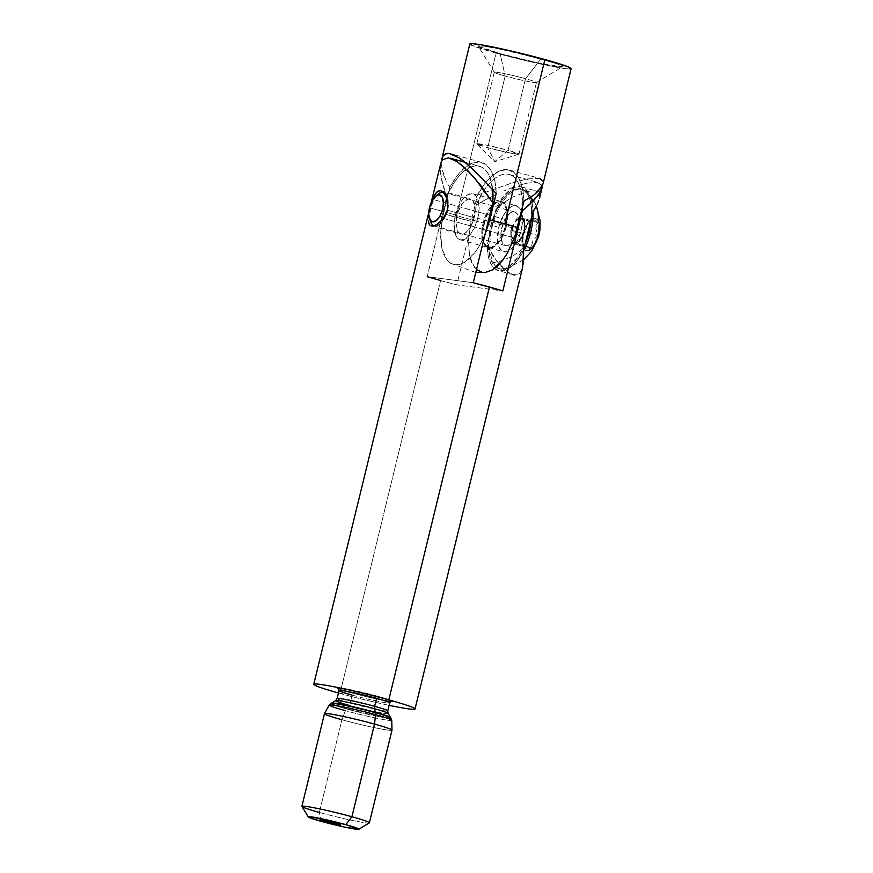 <?xml version="1.0" encoding="UTF-8"?>
<svg xmlns="http://www.w3.org/2000/svg" width="873" height="873" viewBox="0 0 873 873"><rect width="100%" height="100%" fill="white"/><g stroke="black" fill="none" stroke-linecap="round" stroke-linejoin="round"><path stroke-width="0.65" stroke-dasharray="4.37 3.27" d="M429.538 211.441L430.324 207.981L457.103 215.391A18.246 8.555 -74.5 0 0 460.78 234.095A18.246 8.555 -74.5 0 0 474.192 217.65L447.423 210.24L474.192 217.65L471.889 224.328L468.637 229.828L464.927 233.298L461.337 234.204L459.744 233.648L457.31 230.603L456.099 222.244L458.107 211.953L462.657 203.202L468.212 198.946L471.54 199.382L472.904 200.604L475.152 207.621L474.192 217.65A18.246 8.555 -74.5 0 0 470.503 198.935A18.246 8.555 -74.5 0 0 457.103 215.391L430.324 207.981L432.692 199.721L429.538 211.441M428.807 215.315L428.905 214.758L428.807 215.315M428.578 222.648L428.359 220.433M506.416 226.172A23.887 11.207 105.5 0 1 488.858 247.714A23.887 11.207 105.5 0 1 484.035 223.215L498.821 227.307A23.887 11.207 -74.5 0 0 503.645 251.806A23.887 11.207 -74.5 0 0 521.203 230.265L506.416 226.172L507.671 213.056L506.133 206.246L502.946 202.263L498.581 201.685L496.159 202.722L491.303 207.261L485.344 218.719L482.725 232.196L483.315 240.031L484.308 243.141L487.505 247.135L489.578 247.867L494.293 246.666L496.748 244.778L501.386 238.798L506.416 226.172L521.203 230.265L518.191 239.016L513.935 246.208L509.079 250.758L506.656 251.795L502.291 251.217L499.094 247.223L497.566 240.424L498.821 227.307L501.833 218.556L506.089 211.353L510.945 206.814L513.368 205.766L517.733 206.344L520.93 210.338L522.458 217.137L521.203 230.265A23.887 11.207 -74.5 0 0 516.38 205.755A23.887 11.207 -74.5 0 0 498.821 227.307L484.035 223.215A23.887 11.207 105.5 0 1 501.593 201.674A23.887 11.207 105.5 0 1 506.416 226.172M541.86 185.098L542.111 186.036L538.597 182.61L537.124 182.315L541.86 185.098M527.063 183.144L537.124 182.315L527.063 183.144L520.319 184.89L527.063 183.144M512.626 187.488L504.168 190.86L512.626 187.488M495.155 194.941L485.803 199.622L495.155 194.941M338.659 688.786A28.416 1.637 -166.3 0 0 351.568 692.867L339.968 693.413A52.118 3.001 13.7 0 0 389.096 705.34A52.118 3.001 13.7 0 1 339.968 693.413L440.614 280.571A52.118 3.001 -166.3 0 0 456.797 284.849L476.309 204.806L485.803 199.622L476.309 204.806L483.184 191.624L487.09 186.135L495.384 177.994L499.574 175.538L503.656 174.24L507.551 174.142L511.142 175.233L514.361 177.492L517.132 180.864L519.38 185.283L522.13 196.774L522.545 206.759A52.118 24.444 105.5 0 0 509.112 174.458L538.597 182.61M539.558 198.16L539.208 192.966L535.051 190.74L527.357 191.427L512.113 197.254L496.41 207.545L487.221 245.215L496.584 261.038L507.77 272.049L514.557 275.006L519.577 273.587L522.447 268.295L519.577 273.587L517.329 274.831L514.557 275.006M383.76 700.441A28.416 1.637 13.7 0 1 351.568 692.867A28.416 1.637 13.7 0 1 343.504 688.371A28.416 1.637 13.7 0 1 378.195 696.392L388.812 699.862L378.195 696.392A28.416 1.637 -166.3 0 0 344.377 688.524A28.416 1.637 -166.3 0 0 338.669 687.728M440.876 162.924L440.429 173.236L443.746 188.001L446.736 196.621L427.224 276.665A52.118 3.001 -166.3 0 0 440.614 280.571L339.968 693.413A52.118 3.001 13.7 0 1 338.451 692.987A52.118 3.001 13.7 0 0 339.968 693.413L351.568 692.867A28.416 1.637 -166.3 0 0 390.853 701.51M387.743 710.884A26.059 1.506 13.7 0 1 350.215 703.103L352.157 695.115A26.059 1.506 -166.3 0 0 389.685 702.896M387.59 711.004A26.059 1.506 13.7 0 1 350.215 703.103A26.059 1.506 13.7 0 1 337.262 698.433M390.569 717.541A30.424 1.757 13.7 0 1 376.601 715.751A30.424 1.757 13.7 0 1 346.767 708.549L349.178 705.395A27.041 1.56 -166.3 0 0 375.696 711.79A27.041 1.56 -166.3 0 0 388.103 713.372M390.537 717.715A30.424 1.757 13.7 0 1 346.767 708.549A30.424 1.757 13.7 0 1 331.827 703.06M331.402 703.322A30.871 1.779 -166.3 0 0 346.472 708.898A30.871 1.779 -166.3 0 0 390.908 718.173A30.871 1.779 -166.3 0 1 346.472 708.898A30.871 1.779 -166.3 0 1 331.402 703.322M391.606 720.411A32.192 1.855 13.7 0 1 345.402 710.677A32.192 1.855 -166.3 0 0 391.759 720.258M391.988 730.112A34.745 1.997 13.7 0 1 341.954 719.767L345.402 710.677L341.954 719.767A34.745 1.997 -166.3 0 0 391.988 730.144M369.388 822.824A34.745 1.997 13.7 0 1 319.354 812.447L341.954 719.767L319.354 812.447A34.745 1.997 -166.3 0 0 369.312 822.923M321.373 821.406L319.354 812.447L321.373 821.406M301.905 806.488A34.745 1.997 -166.3 0 0 319.354 812.447M324.472 713.688A34.745 1.997 -166.3 0 0 341.954 719.767M329.219 705.013A32.192 1.855 -166.3 0 0 345.402 710.677M335.636 700.582A27.041 1.56 -166.3 0 0 349.178 705.395L346.767 708.549A30.424 1.757 13.7 0 1 331.533 703.147M349.178 705.395A27.041 1.56 -166.3 0 0 388.07 713.536M339.051 690.554A26.059 1.506 -166.3 0 0 352.157 695.115L350.215 703.103A26.059 1.506 13.7 0 1 337.098 698.542M391.322 700.561A28.416 1.637 -166.3 0 0 385.899 698.64A28.416 1.637 -166.3 0 0 378.195 696.392A28.416 1.637 13.7 0 1 387.95 699.306M352.157 695.115A26.059 1.506 -166.3 0 0 389.533 703.016M430.269 225.496L429.2 224.35M327.244 821.264L327.451 820.424L328.532 820.565L328.324 821.406L328.532 820.565L329.481 820.827L329.274 821.679L329.481 820.827L329.176 821.646L329.372 820.816L328.597 820.598L328.062 821.373L328.27 820.555L329.045 820.773L328.837 821.613L329.045 820.773L328.728 821.591L328.935 820.762L328.15 820.544L327.244 821.264M328.532 820.565L327.451 820.424L328.532 820.565M329.23 821.809L329.437 820.958L329.929 821.973L330.245 821.166L330.038 822.006L330.245 821.166L329.361 820.958L329.165 821.788L329.045 820.806L328.848 821.657L329.045 820.806L329.274 821.733L329.481 820.893L330.18 821.067L329.972 821.908L330.605 821.198L330.398 822.05L330.605 821.198L330.289 822.006L330.485 821.209L329.208 820.86L329.23 821.809M330.409 822.06L330.616 821.209L329.208 820.86L330.485 821.209M330.223 822.017L330.431 821.166L329.317 820.871L330.409 821.177L330.201 822.017L330.409 821.177L329.317 820.871L330.409 821.177L329.896 821.886L330.092 821.057M329.121 821.7L329.317 820.871L329.121 821.7M329.448 821.777L329.656 820.947L329.448 821.777M330.234 822.093L330.441 821.253L331.544 821.395L331.336 822.235L331.718 821.449L331.511 822.29L331.718 821.449L330.616 821.297L330.42 822.115L330.441 821.253L330.234 822.093M331.544 821.395L330.441 821.253L331.544 821.395M333.191 822.748L333.573 821.962L333.366 822.803L333.573 821.962L332.471 821.809L332.275 822.628L332.297 821.766L332.089 822.606L332.427 821.788L332.231 822.617L332.427 821.788L331.696 821.602L331.5 822.431L331.358 821.449L331.151 822.29L331.358 821.449L332.515 821.711L332.722 822.693L333.399 821.908L333.191 822.748M331.489 821.515L331.249 822.344M332.482 822.661L332.689 821.82L332.22 822.53L332.427 821.7L331.533 821.493L332.427 821.7M332.493 822.606L332.689 821.82M331.598 822.453L331.795 821.613L331.598 822.453M331.533 821.493L331.336 822.322L331.795 821.613M335.057 823.315L335.254 822.519L334.217 822.191L332.875 821.93L332.668 822.77L332.875 821.93L333.661 822.028L333.628 822.923L333.693 822.06L333.497 822.879L333.693 822.06L333.802 822.966L334.01 822.126L334.403 823.141L334.61 822.311L335.319 822.486L335.112 823.326L335.428 822.573L334.806 823.326L334.828 822.464L335.057 823.326M334.337 822.213L332.875 821.93L332.853 822.792L333.05 821.973L333.18 822.835L333.377 822.017L334.217 822.191L333.824 823.937L334.032 823.086L335.003 823.217L334.796 824.047L334.697 823.13L334.719 824.025L335.287 823.283L335.079 824.123L335.287 823.283L334.206 823.141L334.01 823.959L334.032 823.086L335.003 823.217L334.49 823.981L335.287 823.283L334.032 823.086M335.319 822.486L334.992 823.294L335.319 822.497L334.61 822.311L334.414 823.152M334.25 822.246L333.65 823.043L333.846 822.191L333.824 823.064L334.021 822.246L334.13 823.097L334.326 822.279L335.188 822.464M334.01 823.021L334.217 822.191M337.262 823.926L337.644 823.13L337.436 823.97L337.644 823.13L336.662 823.839L336.683 822.977L336.476 823.817L336.825 822.999L336.618 823.828L336.825 822.999L336.083 822.813L335.887 823.643L335.756 822.661L335.548 823.501L335.756 822.661L336.902 822.923L337.12 823.905L337.469 823.086L337.262 823.926M337.076 823.032L336.869 823.872L337.076 823.032L335.854 822.715L337.153 823.032L336.607 823.741L336.814 822.912L335.919 822.715L336.814 822.912M335.985 823.675L336.192 822.824L335.985 823.675M335.919 822.715L335.723 823.534L336.192 822.824M337.054 823.981L337.262 823.141L338.047 823.239L337.84 824.079L338.222 823.294L338.015 824.134L338.08 823.272L337.884 824.09L338.08 823.272L338.779 823.446L338.571 824.287L338.92 823.534L338.135 824.276L338.866 823.501L338.659 824.341L338.866 823.501L338.451 824.254L338.659 823.425L337.764 824.068L337.72 823.228L337.524 824.047L337.436 823.184L337.24 824.003L337.262 823.141L337.054 823.981M338.68 824.341L338.342 823.435L338.92 823.534M338.713 824.439L338.92 823.599L339.706 823.697L339.499 824.538L339.881 823.752L339.673 824.592L339.739 823.73L339.532 824.549L339.739 823.73L340.437 823.905L340.23 824.745L340.568 823.992L339.793 824.734L340.525 823.959L340.317 824.799L340.525 823.959L340.11 824.712L340.306 823.883L339.411 824.527L339.379 823.686L339.182 824.505L339.095 823.643L338.888 824.461L338.92 823.599L338.713 824.439M339.706 823.697L338.92 823.599L339.706 823.697M340.339 824.799L339.99 823.894L340.568 823.992M320.871 820.249L320.347 819.234L321.089 819.354L320.882 820.194L321.089 819.354L321.886 819.572L321.69 820.424L321.886 819.572L321.58 820.391L321.111 819.376L321.046 820.304L321.242 819.507L320.184 819.267L319.976 820.085L319.889 819.136L319.682 819.976L319.889 819.136L320.096 820.129L320.304 819.278L321.068 819.452L320.871 820.271M320.98 819.376L320.631 820.184L320.838 819.354M320.184 819.267L321.242 819.507M321.886 819.572L321.089 819.354L321.886 819.572M321.068 819.452L320.304 819.278M321.515 820.511L321.624 819.583L321.417 820.424L321.624 819.583L322.846 819.834L322.639 820.685L322.955 819.954L322.759 820.762L322.955 819.954L321.373 819.572L321.515 820.511M322.857 819.856L321.624 819.583M321.711 819.692L322.955 819.954M322.541 820.653L322.748 819.823L321.799 819.627L321.602 820.456L321.799 819.627L322.748 819.823L322.541 820.653M322.235 820.685L322.432 819.845L322.235 820.685M321.624 820.544L321.831 819.703L321.624 820.544M324.09 821.078L324.298 820.249L323.392 820.915L323.414 820.042L323.206 820.893L323.414 820.042L324.407 820.271L324.21 821.111L324.68 820.391L324.483 821.198L324.68 820.391L323.905 820.227L323.697 821.067L323.905 820.227L323.119 820.053L322.923 820.893L323.119 820.053L324.036 820.314L323.828 821.155L324.036 820.314L323.719 821.122L323.927 820.293L322.595 819.933L322.388 820.773L322.595 819.933L323.796 820.194L323.588 821.035L324.494 820.347L324.09 821.078M324.549 820.347L324.352 821.187M325.367 821.493L325.192 820.565L325.978 820.74L325.553 821.482L325.182 820.522L324.974 821.351L325.007 820.478L324.8 821.318L325.007 820.478L325.858 820.675L325.956 821.602L326.153 820.795L325.618 821.591L325.825 820.751L325.553 821.558L325.749 820.751L324.723 820.522L324.527 821.351L324.385 820.38L324.189 821.22L324.385 820.38L324.636 821.373L324.843 820.533L325.564 820.707L325.367 821.526M325.858 820.675L325.771 821.591L325.978 820.74L325.007 820.478L326.218 820.795L324.352 820.402M324.68 820.489L325.564 820.707L325.094 821.428L325.302 820.587L326.175 820.773M325.629 821.602L325.749 820.751M324.341 821.275L324.57 820.456M327.102 821.919L327.299 821.089L326.6 820.926L326.404 821.755L326.426 820.882L326.218 821.722L326.426 820.882L327.419 821.1L327.211 821.94L327.691 821.22L327.495 822.028L327.691 821.22L326.906 821.067L326.709 821.897L326.906 821.067L326.131 820.893L325.935 821.722L326.131 820.893L327.048 821.144L326.84 821.984L327.048 821.144L326.731 821.951L326.939 821.122L325.607 820.762L325.4 821.602L325.607 820.762L326.808 821.024L326.6 821.875L326.808 821.024L327.506 821.177L327.102 821.919M327.561 821.177L327.386 822.05M327.266 822.06L327.473 821.22L328.335 821.449L328.128 822.29L328.335 821.449L328.019 822.257L328.215 821.428L327.473 821.22L327.266 822.06M327.582 821.242L328.335 821.449L327.582 821.242M329.514 822.584L329.71 821.755L328.805 822.421L328.837 821.548L328.63 822.388L328.837 821.548L329.83 821.766L329.623 822.606L330.103 821.886L329.907 822.693L330.103 821.886L329.317 821.733L329.121 822.562L329.317 821.733L328.543 821.558L328.335 822.388L328.543 821.558L329.448 821.809L329.252 822.65L329.448 821.809L329.143 822.617L329.339 821.788L328.008 821.428L327.811 822.268L328.008 821.428L329.219 821.689L329.012 822.541L329.219 821.689L329.918 821.842L329.514 822.584M329.558 822.715L329.765 821.875L331.685 822.279L331.489 823.13L331.729 822.29L331.522 823.13L331.729 822.29L330.976 822.191L330.998 823.097L331.205 822.257L330.42 822.966L330.441 822.093L330.245 822.944L330.692 822.126L330.496 822.955L330.692 822.126L329.765 821.875L329.558 822.715M331.685 822.279L329.765 821.875L331.685 822.279M330.802 822.148L330.223 821.984L330.594 822.988L331.271 822.202L330.223 821.984L330.802 822.148M330.016 822.813L330.223 821.984L330.016 822.813M331.074 823.043L331.271 822.202L331.074 823.043M331.445 823.261L331.565 822.333L331.358 823.174L331.565 822.333L332.777 822.584L332.58 823.425L332.886 822.693L332.689 823.512L332.886 822.693L331.304 822.322L331.445 823.261M331.653 822.431L333.137 822.715L331.565 822.333M332.471 823.403L332.678 822.573L331.74 822.377L331.533 823.195L331.74 822.377L332.678 822.573L332.471 823.403M332.166 823.435L332.373 822.595L332.166 823.435M331.554 823.294L331.762 822.453L331.554 823.294M332.678 823.566L332.886 822.726L332.788 823.577L332.995 822.737L333.748 822.944L333.541 823.785L333.748 822.944L333.431 823.752L333.639 822.933L332.886 822.726L332.678 823.566M332.995 822.737L333.748 822.944L332.995 822.737M336.432 824.494L336.629 823.665L335.734 824.33L335.756 823.457L335.548 824.298L335.756 823.457L336.749 823.686L336.552 824.527L337.022 823.806L336.825 824.614L337.022 823.806L336.236 823.643L336.04 824.472L336.236 823.643L335.461 823.468L335.265 824.298L335.461 823.468L336.378 823.719L336.061 824.538L336.269 823.708L334.937 823.337L334.73 824.177L334.937 823.337L336.138 823.61L335.93 824.45L336.836 823.752L336.432 824.494M440.614 280.571L456.797 284.849L502.837 290.927L456.797 284.849L476.309 204.806A52.118 24.444 105.5 0 1 509.112 174.458M473.264 282.743L427.224 276.665L473.264 282.743M465.244 162.334L479.539 166.285A52.118 24.444 -74.5 0 1 492.699 189.998L489.808 177.099L487.56 172.69L484.788 169.318L481.569 167.059L477.968 165.968L474.083 166.066L469.99 167.365L461.61 173.378L457.517 177.961L453.611 183.45L446.736 196.621L427.224 276.665M479.539 166.285A52.118 24.444 -74.5 0 0 466.498 169.329A52.118 24.444 -74.5 0 0 446.736 196.621L441.629 180.133L440.178 167.452M539.667 197.669L539.208 192.966L537.615 191.503L535.051 190.74L527.357 191.427L512.113 197.254L496.41 207.545A43.432 20.374 105.5 0 1 521.585 186.92A43.432 20.374 105.5 0 1 531.952 202.296A43.432 20.374 105.5 0 1 532.803 212.346L531.963 202.35L529.442 194.363L525.448 188.994L520.286 186.658L514.328 187.52L511.207 189.146L504.932 194.635L499.061 202.711L496.41 207.545L487.221 245.215L493.125 256.204L500.273 265.392L507.77 272.049L513.16 274.711L498.439 270.641A43.432 20.374 105.5 0 1 487.221 245.215L488.062 255.222L490.582 263.209L494.576 268.568L499.738 270.914L505.696 270.041L511.971 266.036L518.104 259.183L523.614 250.027A43.432 20.374 105.5 0 1 498.439 270.641M535.171 208.058L536.229 206.083M445.263 194.504L446.54 197.003M434.459 195.41L435.736 193.249M518.868 154.226L494.805 161.647L508.064 150.331L486.425 145.125L476.865 143.99L487.723 147.646L494.805 161.647L487.723 147.646A21.716 1.255 13.7 0 1 476.789 143.849A21.716 1.255 13.7 0 1 508.064 150.331L525.524 78.723A21.716 1.255 -166.3 0 0 494.249 72.23A21.716 1.255 -166.3 0 0 505.172 76.027L487.723 147.646L505.172 76.027A21.716 1.255 13.7 0 1 494.271 72.306A21.716 1.255 13.7 0 1 504.223 73.572A21.716 1.255 13.7 0 1 525.524 78.723L540.834 58.993A43.432 2.499 -166.3 0 0 498.221 48.713A43.432 2.499 -166.3 0 0 478.328 46.182A43.432 2.499 -166.3 0 0 500.142 53.624L505.172 76.027L500.142 53.624L539.918 63.314L562.43 66.785L557.945 64.22L540.834 58.993L501.047 49.303L483.511 46.083L478.437 46.313L500.142 53.624A43.432 2.499 -166.3 0 0 562.583 66.719A43.432 2.499 -166.3 0 0 540.834 58.993L525.524 78.723A21.716 1.255 13.7 0 1 536.393 82.575A21.716 1.255 13.7 0 1 505.172 76.027A21.716 1.255 -166.3 0 0 536.448 82.52A21.716 1.255 -166.3 0 0 525.524 78.723L508.064 150.331A21.716 1.255 13.7 0 1 518.988 154.128A21.716 1.255 13.7 0 1 487.723 147.646L507.617 152.491L518.868 154.226L508.064 150.331L494.805 161.647L476.865 143.99M477.76 218.25A23.887 11.207 105.5 0 1 460.202 239.791A23.887 11.207 105.5 0 1 455.379 215.293L483.107 222.964A23.887 11.207 -74.5 0 0 487.931 247.463A23.887 11.207 -74.5 0 0 505.489 225.921L477.76 218.25L474.748 227.002L470.492 234.204L465.636 238.744L460.922 239.944L458.849 239.213L455.651 235.219L454.069 224.274L455.379 215.293L460.398 202.667L462.646 199.339L467.502 194.799L472.217 193.599L476.069 195.934L478.48 201.434L479.07 209.269L477.76 218.25L505.489 225.921L506.798 216.941L506.209 209.105L503.797 203.595L502.019 202.001L497.654 201.423L492.776 204.347L488.127 210.338L483.107 222.964L481.798 231.934L482.387 239.78L484.799 245.28L486.577 246.873L490.942 247.452L495.82 244.527L502.477 234.673L505.489 225.921A23.887 11.207 -74.5 0 0 500.666 201.412A23.887 11.207 -74.5 0 0 483.107 222.964L455.379 215.293A23.887 11.207 105.5 0 1 472.937 193.751A23.887 11.207 105.5 0 1 477.76 218.25M543.006 183.963L543.126 181.213L541.555 179.194L538.205 178.114L526.703 179.009L511.349 183.221L477.52 195.05L471.104 221.371A52.118 3.001 13.7 0 1 456.022 217.377L496.071 53.089A52.118 3.001 -166.3 0 0 571.117 68.651M471.54 167.911L483.773 180.427M454.167 155.034L459.624 158.122M441.422 163.884L442.109 169.198L441.422 163.884M443.724 175.091L442.109 169.198L446.234 181.235L443.724 175.091M447.871 184.323L449.791 187.379L447.871 184.323M469.849 43.966A52.118 3.001 -166.3 0 0 496.071 53.089L456.022 217.377A52.118 3.001 13.7 0 1 443.375 213.71L449.791 187.379L443.375 213.71L440.658 232.316L441.891 248.565L443.953 254.992L446.878 259.968L450.566 263.275L454.866 264.792L459.613 264.464L464.632 262.315L469.718 258.397L474.694 252.897L479.353 246L485.028 234.488M570.942 68.301L568.76 68.967L559.233 67.712L524.837 60.444L496.071 53.089L471.846 45.352M476.472 269.593L471.682 262.664L469.619 256.226L468.386 239.988L471.104 221.371L477.52 195.05A56.461 26.485 105.5 0 1 509.341 170.017A56.461 26.485 105.5 0 1 523.909 201.172L522.589 188.874L519.26 179.096L514.164 172.538L507.649 169.678L500.185 170.693L492.307 175.538L484.57 183.854L477.52 195.05L511.349 183.221L526.703 179.009L539.732 178.419L509.341 170.017M543.126 183.494L543.126 181.213M496.18 193.511A56.461 26.485 -74.5 0 0 481.612 162.356A56.461 26.485 -74.5 0 0 449.791 187.379L456.841 176.182L464.578 167.867L472.457 163.033L479.921 162.007L486.436 164.877L491.532 171.424L494.86 181.202L496.18 193.511M485.366 233.648L479.353 246L474.694 252.897L464.632 262.315L459.613 264.464L454.866 264.792L450.566 263.275L446.878 259.968L441.891 248.565L440.592 236.703L440.974 227.777L443.375 213.71L471.104 221.371L468.386 239.988L469.619 256.226L474.606 267.629L478.295 270.936L482.594 272.463M450.566 263.275L475.752 272.518M514.066 223.979L511.174 229.108L514.066 223.979L511.011 235.317L514.426 243.381L521.487 237.882L511.174 229.108L521.487 237.882L524.4 228.464L524.422 223.946L523.44 220.498L520.428 218.392L516.521 220.52L513.029 226.151L511.152 233.397L511.502 239.813L513.968 243.229L517.711 242.508L521.487 237.882C529.016 224.841 521.148 210.087 514.066 223.979L511.174 229.108L511.011 235.317M438.792 193.741A17.46 8.184 -74.5 0 0 434.023 199.764L432.059 200.823L434.023 199.764A17.46 8.184 105.5 0 1 437.253 195.159M444.062 218.556A17.46 8.184 -74.5 0 0 445.797 214.769A17.46 8.184 105.5 0 1 444.062 218.556L515.026 238.187A17.46 8.184 -74.5 0 0 514.666 211.953A17.46 8.184 -74.5 0 0 504.998 219.385L434.023 199.764L504.998 219.385L501.582 228.813L500.851 235.306L502.346 242.901L504.856 245.433L506.427 245.75L509.93 244.44L513.444 240.762L517.58 232.065L519.173 222.266L517.678 214.66L515.168 212.139L511.884 212.15L510.094 213.121L504.998 219.385A17.46 8.184 -74.5 0 0 505.358 245.608A17.46 8.184 -74.5 0 0 515.026 238.187L444.062 218.556A17.46 8.184 105.5 0 1 434.394 225.987A17.46 8.184 105.5 0 1 434.001 225.856A17.46 8.184 -74.5 0 0 444.062 218.556L444.062 218.556M448.056 205.351A17.46 8.184 -74.5 0 0 443.462 192.278A17.46 8.184 105.5 0 1 443.691 192.333A17.46 8.184 105.5 0 1 448.056 205.351M524.924 244.669A41.26 19.348 105.5 0 1 521.879 251.009L523.364 251.413A41.26 19.348 105.5 0 1 505.718 268.939A41.26 19.348 105.5 0 1 493.387 262.577A41.26 19.348 105.5 0 1 499.64 206.977L498.145 206.563A41.26 19.348 105.5 0 1 521.006 189.015A41.26 19.348 105.5 0 1 530.817 203.409A41.26 19.348 105.5 0 1 531.504 217.704L531.286 206.443L530.097 200.375L528.121 195.399L525.459 191.711L522.207 189.441L518.486 188.677L514.437 189.463L510.214 191.765L501.91 200.474L498.145 206.563L499.64 206.977A41.26 19.348 105.5 0 1 526.965 192.125A41.26 19.348 105.5 0 1 529.616 195.814A41.26 19.348 -74.5 0 0 522.49 189.43A41.26 19.348 -74.5 0 0 499.64 206.977A41.26 19.348 -74.5 0 0 493.387 262.577A45.931 36.371 151.9 0 0 523.342 248.096A16.794 7.879 -74.5 0 0 535.542 243.545A16.794 7.879 -74.5 0 0 538.084 220.924A45.931 36.371 151.9 0 0 534.843 202.82A45.931 36.371 151.9 0 0 529.616 195.814A41.26 19.348 105.5 0 1 533.13 211.757A41.26 19.348 -74.5 0 0 529.616 195.814A45.931 36.371 -28.1 0 1 534.843 202.82A45.931 36.371 -28.1 0 1 536.284 205.963M525.753 250.518L523.342 248.096A16.794 7.879 -74.5 0 1 525.884 225.463A16.794 7.879 -74.5 0 1 538.084 220.924L535.684 218.501L532.519 218.512L529.082 220.956L525.884 225.463L523.44 231.356L522.087 237.718L522.054 243.6L523.342 248.096A45.931 36.371 -28.1 0 1 493.387 262.577A41.26 19.348 -74.5 0 0 500.502 268.96A41.26 19.348 -74.5 0 0 523.364 251.413A41.26 19.348 -74.5 0 0 523.625 250.922A41.26 19.348 105.5 0 1 523.364 251.413L521.879 251.009A41.26 19.348 105.5 0 1 499.018 268.557A41.26 19.348 105.5 0 1 498.145 206.563L492.121 221.033L490.08 228.857L488.356 244.189L489.928 257.186L491.903 262.162L494.565 265.861L497.817 268.131L501.539 268.884L505.587 268.098L509.81 265.807L518.115 257.088L525.175 244.069M527.434 224.012L530.271 221.404A15.048 7.06 -74.5 0 0 526.386 226.402L525.251 227.013L527.434 224.012L525.251 227.013L526.386 226.402A15.048 7.06 -74.5 0 0 523.669 233.571A15.048 7.06 -74.5 0 0 523.702 245.793A15.048 7.06 -74.5 0 0 524.116 246.677L522.174 239.682L524.52 228.639L523.669 233.571L528.252 223.532L530.271 221.404L532.094 221.393L537.321 222.331L535.826 228.388L537.768 235.437L532.748 241.046L531.155 247.616A15.048 7.06 -74.5 0 0 537.768 235.437A15.048 7.06 -74.5 0 0 537.321 222.331A15.048 7.06 -74.5 0 0 530.5 221.218A15.048 7.06 -74.5 0 0 530.271 221.404L534.276 219.92L537.321 222.331L538.597 228.017L537.768 235.437L535.04 242.607L531.155 247.616L524.116 246.677A15.048 7.06 -74.5 0 0 531.155 247.616L527.161 249.1L524.116 246.677L522.829 241.003L523.669 233.571L510.727 230.003L517.329 217.824L524.378 218.752L524.826 231.858L518.224 244.036L511.174 243.098L510.727 230.003L517.329 217.824L530.271 221.404L527.434 224.012M532.355 248.063L534.014 246.022M536.884 240.73L537.997 237.663M539.372 225.42L538.892 222.942M430.313 220.258A17.46 8.184 105.5 0 1 434.023 199.764A17.46 8.184 -74.5 0 0 430.913 222.255M524.116 246.677L522.174 239.682L523.669 233.571L510.727 230.003L511.174 243.098L524.116 246.677L531.155 247.616L518.224 244.036L511.174 243.098L524.116 246.677M537.768 235.437L532.748 241.046L531.155 247.616L518.224 244.036L524.826 231.858L537.768 235.437L524.826 231.858L524.378 218.752L537.321 222.331L535.826 228.388L537.768 235.437M530.271 221.404L517.329 217.824L524.378 218.752L537.321 222.331L530.751 221.284M431.218 225.921L460.78 234.095M488.858 247.714L503.645 251.806M402.933 703.998L378.173 696.381L344.377 688.524L326.786 685.436M391.159 701.423C390.035 701.957 366.835 697.2 351.721 692.889L338.418 688.568M428.774 212.466L431.175 202.601M328.739 821.657L328.935 820.806M328.925 821.7L329.132 820.86M331.053 822.29L331.249 821.449M332.569 822.661L332.766 821.82L332.569 822.661M335.396 823.425L335.603 822.584M335.188 823.381L335.396 822.53M334.206 823.108L334.414 822.257L334.206 823.108M335.439 823.501L335.647 822.661M336.956 823.872L337.164 823.032L336.956 823.872M335.647 823.555L335.854 822.715M338.888 824.396L339.095 823.545M340.546 824.854L340.754 824.003M321.144 820.347L321.34 819.507M319.627 819.987L319.824 819.147M319.824 820.031L320.031 819.19M320.926 820.304L321.133 819.452M321.166 820.413L321.373 819.572M322.999 820.806L323.196 819.965M322.781 820.751L322.988 819.911M321.384 820.456L321.58 819.616M324.56 821.231L324.767 820.391M326.011 821.635L326.218 820.795M324.134 821.231L324.33 820.391M325.411 821.548L325.618 820.707M325.804 821.591L326.011 820.74M327.571 822.071L327.779 821.22M329.983 822.737L330.19 821.897M329.765 822.682L329.972 821.842M331.096 823.152L331.304 822.311M332.929 823.555L333.137 822.704M332.711 823.501L332.919 822.661M331.314 823.206L331.522 822.366M336.902 824.647L337.109 823.806M336.683 824.592L336.891 823.752M521.585 186.92L536.306 190.991M501.593 201.674L516.38 205.755M440.941 190.761L470.503 198.935M476.789 143.849L494.249 72.23M494.271 72.306L478.328 46.182M460.202 239.791L487.931 247.463M481.612 162.356L451.221 153.954M472.937 193.751L500.666 201.412M536.393 82.575L562.583 66.719M518.988 154.128L536.448 82.52M514.666 211.953L443.691 192.333M522.49 189.43L521.006 189.015M526.965 192.125L536.338 205.875M523.549 259.881L505.718 268.939M523.418 245.04L523.702 245.793M500.502 268.96L499.018 268.557M505.358 245.608L434.394 225.987"/><path stroke-width="1.31" d="M428.479 217.781L428.905 214.758L428.479 217.781M434.459 195.41L432.692 199.721L434.459 195.41L437.166 191.678L440.385 190.641L443.735 192.551L447.489 199.95L447.423 210.24L442.687 219.647L435.791 225.212L431.753 226.031L430.269 225.496L429.2 224.35L428.359 220.433M431.753 226.031L430.269 225.496L433.63 225.932L438.104 223.892L444.684 216.831L447.423 210.24L447.991 206.705L446.54 197.003M440.178 167.452L440.876 162.924L442.502 159.759L448.395 157.784L457.288 161.712L462.625 165.794L474.399 177.721L492.776 202.711L473.264 282.743L502.837 290.927L522.349 210.884A52.118 24.444 105.5 0 0 522.545 206.759L522.349 210.884L528.798 205.297L538.139 195.345L542.068 187.76L541.86 185.098L542.068 187.76L540.824 191.209L534.101 200.081L522.349 210.884L502.837 290.927A52.118 3.001 -166.3 0 0 489.447 287.021L388.812 699.862A52.118 3.001 13.7 0 1 415.024 708.985A52.118 3.001 13.7 0 1 389.096 705.34A52.118 3.001 13.7 0 0 402.933 703.998A52.118 3.001 13.7 0 0 388.812 699.862L489.447 287.021A52.118 3.001 -166.3 0 0 473.264 282.743L492.776 202.711L480.576 185.283L468.365 171.173L457.288 161.712L448.395 157.784L442.502 159.759L440.876 162.924L431.175 202.601M542.068 187.76L539.558 198.16M538.717 200.757L537.179 204.206L538.717 200.757M415.024 708.985L522.589 267.738L523.614 250.027L532.803 212.346L536.229 206.083M338.669 687.728A28.416 1.637 -166.3 0 0 338.659 688.786M313.756 684.29A52.118 3.001 13.7 0 0 338.451 692.987A52.118 3.001 13.7 0 1 326.786 685.436A52.118 3.001 13.7 0 1 388.812 699.862A52.118 3.001 13.7 0 0 313.756 684.29L428.774 212.466M337.262 698.433A26.059 1.506 13.7 0 1 374.626 706.322L376.579 698.335L374.626 706.322A26.059 1.506 13.7 0 1 387.743 710.884L389.685 702.896A26.059 1.506 -166.3 0 0 376.579 698.335A26.059 1.506 -166.3 0 0 339.204 690.445A26.059 1.506 -166.3 0 0 352.157 695.115M331.827 703.06A30.424 1.757 13.7 0 1 375.281 712.313L374.517 708.734L375.281 712.313A30.424 1.757 13.7 0 1 390.569 717.541L388.103 713.372A27.041 1.56 -166.3 0 0 374.517 708.734A3.47 1.626 105.5 0 1 374.626 706.322A3.47 1.626 -74.5 0 0 374.517 708.734A27.041 1.56 -166.3 0 0 335.898 700.506A27.041 1.56 -166.3 0 0 349.178 705.395M390.569 717.541L391.759 720.258A32.192 1.855 -166.3 0 0 375.565 714.66A3.47 1.626 -74.5 0 0 375.401 712.728A30.871 1.779 -166.3 0 1 390.908 718.173A30.871 1.779 -166.3 0 0 375.401 712.728A3.47 1.626 105.5 0 1 375.281 712.313A3.47 1.626 -74.5 0 0 375.401 712.728A30.871 1.779 -166.3 0 0 331.402 703.322A30.871 1.779 -166.3 0 1 375.401 712.728A3.47 1.626 105.5 0 1 375.565 714.66A32.192 1.855 13.7 0 1 391.606 720.411M358.836 829.263A26.059 1.506 13.7 0 1 321.373 821.406L345.239 827.222L358.748 829.306L345.795 824.636L351.917 816.746L345.795 824.636A26.059 1.506 13.7 0 1 358.836 829.263L369.312 822.923A34.745 1.997 -166.3 0 0 351.917 816.746L374.506 724.066L351.917 816.746A34.745 1.997 13.7 0 1 369.388 822.824L391.988 730.144A34.745 1.997 -166.3 0 0 374.506 724.066L375.565 714.66L374.506 724.066A34.745 1.997 13.7 0 1 391.988 730.112L391.759 720.258M345.795 824.636L311.399 816.888L308.42 816.735L309.26 817.543L321.373 821.406A26.059 1.506 13.7 0 1 308.289 816.942A26.059 1.506 13.7 0 1 320.227 818.459A26.059 1.506 13.7 0 1 345.795 824.636M330.485 822.977L327.811 822.268L330.496 822.955M320.14 820.074L321.69 820.424L320.14 820.074M338.888 824.483L340.546 824.843L338.888 824.483M337.229 824.025L338.888 824.385L337.24 824.003M337.12 823.905L335.439 823.501L337.12 823.905M330.409 822.148L331.511 822.29L330.409 822.148M327.419 821.318L329.274 821.679L327.419 821.318M332.722 822.693L331.053 822.29L332.722 822.693M332.842 822.813L335.396 823.425L332.853 822.792M322.726 820.762L321.22 820.445L322.639 820.685M325.553 821.482L324.134 821.231L325.771 821.591L324.985 821.406L325.771 821.591L326.011 820.74M328.019 822.279L327.266 822.06L328.019 822.257M332.657 823.501L331.151 823.184L332.58 823.425M333.431 823.774L332.678 823.566L333.431 823.774M334.796 824.057L333.824 823.937L334.796 824.047M319.354 812.447A34.745 1.997 13.7 0 1 301.883 806.368A34.745 1.997 13.7 0 1 351.917 816.746A34.745 1.997 -166.3 0 0 317.827 808.518A34.745 1.997 -166.3 0 0 301.905 806.488L308.289 816.942M374.506 724.066A34.745 1.997 -166.3 0 0 324.472 713.688A34.745 1.997 13.7 0 1 374.506 724.066M341.954 719.767A34.745 1.997 13.7 0 1 324.483 713.656L329.219 705.013A32.192 1.855 -166.3 0 1 375.565 714.66A32.192 1.855 13.7 0 0 329.448 704.893A32.192 1.855 13.7 0 0 345.402 710.677M329.219 705.013L331.533 703.147A30.424 1.757 13.7 0 1 375.281 712.313A30.424 1.757 13.7 0 1 390.078 717.159M388.07 713.536A27.041 1.56 -166.3 0 0 374.517 708.734A27.041 1.56 -166.3 0 0 335.636 700.582L337.098 698.542A26.059 1.506 13.7 0 1 374.626 706.322A26.059 1.506 13.7 0 1 387.59 711.004M389.533 703.016A26.059 1.506 -166.3 0 0 376.579 698.335A26.059 1.506 -166.3 0 0 339.051 690.554L338.418 688.568M390.853 701.51A28.416 1.637 -166.3 0 0 391.322 700.561A28.416 1.637 13.7 0 1 383.76 700.441M429.2 224.35L428.578 222.648M329.896 821.886L329.121 821.7L330.201 822.017L330.431 821.166M331.151 822.29L332.493 822.606M332.558 822.661L332.766 821.82M332.22 822.541L331.325 822.344M335.985 823.675L336.869 823.872M336.607 823.752L335.723 823.555M335.669 823.545L335.854 822.715M338.451 824.265L338.888 823.501M340.546 823.959L340.23 824.745M320.096 820.129L320.031 819.19M321.624 820.544L322.574 820.74M322.541 820.664L321.602 820.478M324.8 821.318L325.945 821.635L324.8 821.318M327.386 822.05L327.561 821.177M328.805 822.431L329.896 822.737L328.805 822.421M330.594 822.988L330.016 822.813L330.594 822.988M331.554 823.294L332.504 823.49M332.471 823.414L331.533 823.217M427.224 276.665L440.614 280.571M492.776 202.711L492.699 189.998A52.118 24.444 -74.5 0 1 492.776 202.711M470.656 167.081L469.99 167.365M522.447 268.295L523.527 260.176L523.614 250.027L532.803 212.346L535.171 208.058M513.16 274.711L514.557 275.006M445.263 194.504L440.974 190.772M435.736 193.249L438.726 190.794L440.385 190.641M543.006 183.963L571.117 68.651A52.118 3.001 -166.3 0 0 544.905 59.539L504.856 223.826A52.118 3.001 13.7 0 1 517.493 227.504L523.909 201.172L534.582 194.472L538.532 190.794L543.006 183.963M441.727 159.344L443.135 155.907C444.543 153.975 446.649 153.201 449.464 153.583L459.624 158.122L465.495 162.531L477.651 173.967L496.18 193.511L489.764 219.832A52.118 3.001 13.7 0 1 504.856 223.826L544.905 59.539A52.118 3.001 -166.3 0 0 469.849 43.966L441.727 159.344L443.135 155.907L445.721 153.888L449.464 153.583L454.167 155.034M471.846 45.352L470.154 43.748L472.206 43.65L481.732 44.905L516.139 52.173L560.019 63.98L569.12 67.265L570.822 68.88M543.126 181.213L539.732 178.419M483.773 180.427L496.18 193.511L489.164 222.189L485.028 234.488L489.764 219.832L517.493 227.504L514.764 236.812L523.909 201.172L534.582 194.472L541.391 187.226L543.126 183.494M475.752 272.518L485.213 272.507L492.361 269.975L502.422 260.558L507.082 253.661L514.764 236.812L507.082 253.661L502.422 260.558L497.457 266.069L492.361 269.975L485.082 272.518M482.594 272.463L476.472 269.593M459.624 158.122L471.54 167.911M445.797 214.769A17.46 8.184 -74.5 0 0 448.056 205.351A17.46 8.184 105.5 0 1 445.797 214.769M437.253 195.159A17.46 8.184 105.5 0 1 443.462 192.278A17.46 8.184 -74.5 0 0 438.792 193.741L435.867 196.01A13.968 6.548 105.5 0 1 443.058 199.524A13.968 6.548 105.5 0 1 440.079 215.86L443.702 218.315L440.079 215.86A13.968 6.548 105.5 0 1 429.56 218.817A13.968 6.548 105.5 0 1 432.059 200.823A13.968 6.548 105.5 0 1 435.867 196.01M523.625 250.922A41.26 19.348 -74.5 0 0 533.13 211.757A41.26 19.348 105.5 0 1 523.625 250.922M531.504 217.704A41.26 19.348 105.5 0 1 524.924 244.669L529.944 228.715L531.504 217.693M525.753 250.518L528.918 250.507L532.355 248.063M534.014 246.022L536.884 240.73M537.997 237.663L539.339 231.29L539.372 225.42M538.892 222.942L538.084 220.924A45.931 36.371 -28.1 0 0 536.284 205.963M429.56 218.817L430.913 222.255A17.46 8.184 -74.5 0 0 434.001 225.856A17.46 8.184 105.5 0 1 430.313 220.258M440.079 215.86L435.998 220.869L431.939 221.655L429.276 217.955L428.741 213.558L429.32 208.363L432.059 200.823L436.14 195.803L438.933 194.766L442.196 197.036L443.397 203.125L442.12 210.96L440.079 215.86M301.883 806.368L324.472 713.688M331.533 703.147L335.636 700.582M387.743 710.884L388.103 713.372M337.098 698.542L339.051 690.554M391.159 701.423L389.685 702.896M328.925 821.7L329.132 820.86M331.249 822.344L331.456 821.493M334.206 823.108L334.414 822.257M336.956 823.872L337.164 823.032M320.926 820.304L321.133 819.452M321.166 820.413L321.373 819.572M322.781 820.751L322.988 819.911M321.384 820.456L321.58 819.616M324.352 821.187L324.549 820.347M326.011 821.635L326.218 820.795M324.134 821.231L324.33 820.391M324.341 821.275L324.538 820.434M325.411 821.548L325.618 820.707M329.765 822.682L329.972 821.842M331.096 823.152L331.304 822.311M332.711 823.501L332.919 822.661M331.314 823.206L331.522 822.366M336.683 824.592L336.891 823.752M450.053 158.133L465.244 162.334M536.338 205.875L540.114 220.804L539.929 229.915L538.586 236.725L531.853 250.933L523.549 259.881"/></g></svg>
